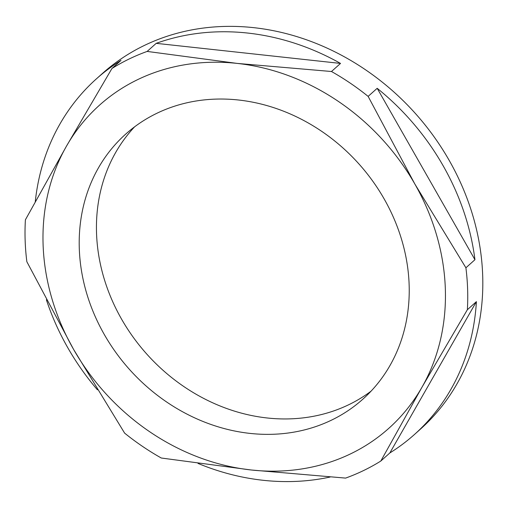 <?xml version="1.0" encoding="UTF-8"?>
<svg xmlns="http://www.w3.org/2000/svg" width="508" height="508" viewBox="0 0 508 508"><rect width="100%" height="100%" fill="white"/><g stroke="black" fill="none" stroke-linecap="round" stroke-linejoin="round"><path stroke-width="0.76" d="M156.743 113.347A177.832 154.007 -131.8 0 0 125.692 134.118A177.832 154.007 -131.8 0 0 115.9 352.546A177.832 154.007 -131.8 0 0 331.686 420.053A177.832 154.007 -131.8 0 0 362.737 399.275A177.832 154.007 -131.8 0 0 372.529 180.848A177.832 154.007 -131.8 0 0 156.743 113.347M134.645 126.784A177.832 154.007 -131.8 0 0 137.135 342.481A177.832 154.007 -131.8 0 0 348.933 404.635A177.832 154.007 -131.8 0 0 371.024 391.192M380.803 461.048A238.557 206.597 48.2 0 1 363.715 470.478A238.557 206.597 48.2 0 1 345.605 478.098L251.276 469.995L161.277 458.013A238.557 206.597 48.2 0 1 124.625 433.134L73.571 349.371L26.854 261.728A238.557 206.597 48.2 0 1 25.4 219.799L66.516 146.075L111.957 68.478A238.557 206.597 48.2 0 1 129.038 59.042A238.557 206.597 48.2 0 1 147.155 51.422L237.153 63.405L331.483 71.507A238.557 206.597 48.2 0 1 368.135 96.393L414.852 184.029L465.906 267.792A238.557 206.597 48.2 0 1 467.36 309.728L421.913 387.325L380.803 461.048L389.846 452.958A238.557 206.597 48.2 0 0 414.42 434.524L420.453 429.127A238.557 206.597 -131.8 0 0 433.584 136.119A238.557 206.597 -131.8 0 0 144.12 45.561A238.557 206.597 -131.8 0 0 102.464 73.431L96.431 78.829A238.557 206.597 48.2 0 1 120.999 60.395L111.957 68.478M156.204 43.339L340.525 63.424A238.557 206.597 48.2 0 0 156.204 43.339L147.155 51.422M340.525 63.424L331.483 71.507M377.184 88.303L474.948 259.709A238.557 206.597 48.2 0 0 377.184 88.303L368.135 96.393M474.948 259.709L465.906 267.792M414.42 434.524A238.557 206.597 48.2 0 0 476.402 301.644L467.36 309.728M330.124 477.031A238.557 206.597 48.2 0 1 198.018 463.423M97.409 389.801A238.557 206.597 48.2 0 1 46.387 299.771M35.262 201.771A238.557 206.597 48.2 0 1 96.431 78.829M414.852 184.029A216.872 187.814 48.2 0 1 421.913 387.325A216.872 187.814 48.2 0 1 251.276 469.995A216.872 187.814 48.2 0 1 73.571 349.371A216.872 187.814 48.2 0 1 66.516 146.075A216.872 187.814 48.2 0 1 237.153 63.405A216.872 187.814 48.2 0 1 414.852 184.029M476.402 301.644L389.846 452.958"/></g></svg>
